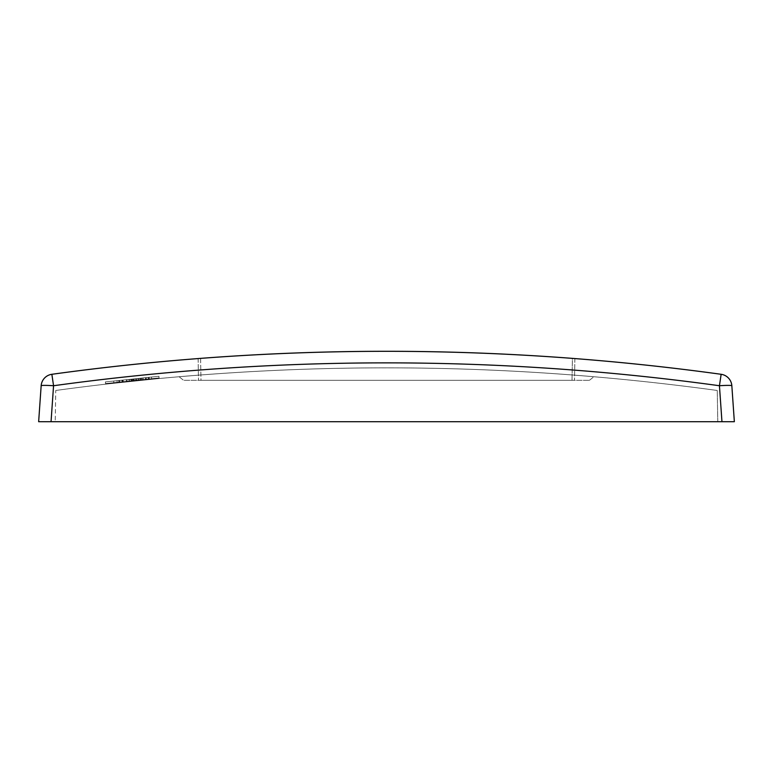 <?xml version="1.0" encoding="UTF-8"?>
<svg xmlns="http://www.w3.org/2000/svg" width="773" height="773" viewBox="0 0 773 773"><rect width="100%" height="100%" fill="white"/><g stroke="black" fill="none" stroke-linecap="round" stroke-linejoin="round"><path stroke-width="0.58" stroke-dasharray="3.87 2.9" d="M159.103 377.92L105.563 383.572L159.103 377.92L158.929 376.267L159.161 378.528L105.621 384.152L159.161 378.528L159.103 377.92L158.929 376.267L105.389 381.92L105.621 384.152L159.161 378.528L105.621 384.152L105.389 381.92L158.929 376.267L159.161 378.528L159.103 377.92L105.563 383.572L159.103 377.92L105.563 383.572L105.389 381.92L105.563 383.572L159.103 377.92M55.762 390.471C276.251 360.305 496.749 360.305 717.238 390.471C496.749 360.305 276.251 360.305 55.762 390.471L55.212 421.7L717.788 421.7L55.212 421.7L55.762 390.471M179.104 376.731C317.365 364.895 455.635 364.895 593.896 376.731C455.635 364.895 317.365 364.895 179.104 376.731L183.559 380.297L589.441 380.297L183.559 380.297L179.104 376.731M589.441 380.297L593.896 376.731L589.441 380.297M200.594 358.372L200.98 380.297L574.503 380.297L198.497 380.297L200.98 380.297L200.594 358.372C324.534 348.932 448.466 348.932 572.407 358.372L572.02 380.297L572.407 358.372M198.12 358.566L198.497 380.297L198.12 358.566M574.88 358.566L574.503 380.297L574.88 358.566M731.838 385.737A12.426 0.86 -4 0 0 719.441 385.737L721.141 374.296A12.426 12.426 0 0 1 731.838 385.737A12.426 12.426 0 0 0 721.141 374.296L721.141 374.296C498.044 343.656 274.956 343.656 51.859 374.296L51.859 374.296A12.426 12.426 0 0 0 41.162 385.737A12.426 0.86 4 0 1 53.559 385.737C275.517 355.251 497.483 355.251 719.441 385.737L721.953 421.7L38.65 421.7M734.35 421.7L721.953 421.7M717.788 421.7L717.238 390.471L717.788 421.7M105.389 381.92L158.929 376.267L105.389 381.92M113.65 381.05L116.994 380.693L113.65 381.05L113.824 382.693L117.167 382.345L113.824 382.693L113.65 381.05M133.188 380.654L119.941 382.055L145.517 379.35L145.343 377.707L119.767 380.403L119.941 382.055L119.767 380.403L133.014 379.002L133.188 380.654L145.517 379.35L145.343 377.707L133.014 379.002M148.126 377.408L151.46 377.06L148.126 377.408L148.3 379.06L151.634 378.702L148.3 379.06L148.126 377.408M131.342 379.185L118.656 380.519L131.342 379.185M146.455 377.591L133.768 378.925L146.455 377.591L146.628 379.234L118.829 382.171L118.656 380.519L118.829 382.171L146.628 379.234L146.455 377.591M116.994 380.693L117.167 382.345L116.994 380.693M131.062 380.876L123.284 381.698L131.062 380.876L130.888 379.234L131.062 380.876M142.184 379.707L134.396 380.529L142.184 379.707L142.01 378.055L142.184 379.707M123.11 380.055L130.888 379.234L123.11 380.055L123.284 381.698L123.11 380.055M134.222 378.876L142.01 378.055L134.222 378.876L134.396 380.529L134.222 378.876M151.46 377.06L151.634 378.702L151.46 377.06M131.806 380.799L122.163 381.814L131.806 380.799M143.295 379.582L133.652 380.606L143.295 379.582L143.121 377.939L143.295 379.582M133.478 378.954L121.989 380.171L133.478 378.954M133.942 380.577L131.516 380.828L133.942 380.577M130.328 380.954L122.752 381.756L122.578 380.103L122.752 381.756L119.796 382.065L119.622 380.422L119.796 382.065L133.101 380.664L132.927 379.012L119.622 380.422L132.927 379.012L133.101 380.664L140.908 379.833L140.744 378.19L145.488 377.688L135.884 378.702L148.445 377.379L119.622 380.422L148.445 377.379L121.834 380.19L127.014 379.64L127.187 381.282L127.014 379.64L118.878 380.5L149.189 377.301L119.622 380.422L149.189 377.301L130.154 379.311L130.328 380.954L149.363 378.944L119.796 382.065L148.232 379.07L119.052 382.142L145.662 379.34L140.918 379.833L140.734 378.19L130.154 379.311M146.232 377.611L146.406 379.253M139.749 379.958L139.575 378.316L139.749 379.958M149.189 377.301L149.363 378.944L126.443 381.369L126.27 379.717L126.443 381.369L140.831 379.843L129.4 381.05L129.226 379.408L129.4 381.05L129.226 379.408L129.4 381.05L149.363 378.944L149.189 377.301L149.363 378.944M140.56 378.21L140.734 379.852M131.555 379.156L131.729 380.809M140.386 378.229L140.56 379.872M148.445 377.379L148.619 379.021L119.796 382.065L148.619 379.021L148.445 377.379M119.622 380.422L119.796 382.065L119.622 380.422L119.796 382.065L119.622 380.422L119.796 382.065L119.622 380.422L119.796 382.065L119.622 380.422L119.796 382.065L119.622 380.422L119.796 382.065L133.101 380.664L119.796 382.065L119.622 380.422M145.488 377.688L145.662 379.34L145.488 377.688M136.618 378.625L136.792 380.268L136.618 378.625M133.661 378.934L133.835 380.587L133.661 378.934M132.183 379.089L132.357 380.741L132.183 379.089M137.903 378.49L138.077 380.132M138.473 378.432L138.647 380.074M129.043 379.427L129.217 381.07M118.878 380.5L119.052 382.142M121.834 380.19L122.008 381.833M129.149 379.417L129.323 381.06M135.517 378.741L135.69 380.393M134.038 378.896L134.212 380.548M126.27 379.717L126.443 381.369L126.27 379.717M129.226 379.408L129.4 381.05L129.226 379.408L140.657 378.2L129.226 379.408M140.657 378.2L140.831 379.843M128.859 379.446L129.033 381.089L128.859 379.446M141.681 378.094L131.816 379.128L131.99 380.78L141.855 379.736L131.99 380.78L131.816 379.128L141.681 378.094L141.855 379.736M148.058 377.417L148.232 379.07M132.927 379.012L133.101 380.664M135.884 378.702L136.058 380.355M135.845 378.712L136.019 380.355M51.047 421.7L53.559 385.737L51.859 374.296M122.163 381.814L121.989 380.171L122.163 381.814"/><path stroke-width="1.16" d="M200.594 358.372L198.12 358.566L200.594 358.372C324.534 348.932 448.466 348.932 572.407 358.372L574.88 358.566L572.407 358.372M51.859 374.296L53.559 385.737A12.426 0.86 4 0 0 41.162 385.737A12.426 12.426 0 0 1 51.859 374.296C162.881 358.981 274.425 351.319 386.5 351.309C498.575 351.319 610.119 358.981 721.141 374.296L721.141 374.296A12.426 12.426 0 0 1 731.838 385.737L734.35 421.7L731.838 385.737A12.426 0.86 -4 0 0 719.441 385.737C608.989 370.499 498.005 362.875 386.5 362.866C274.995 362.875 164.011 370.499 53.559 385.737L51.047 421.7L38.65 421.7L41.162 385.737L38.65 421.7M734.35 421.7L51.047 421.7M721.953 421.7L719.441 385.737L721.141 374.296M386.5 351.309C321.974 351.309 257.554 353.86 193.231 358.952"/></g></svg>
